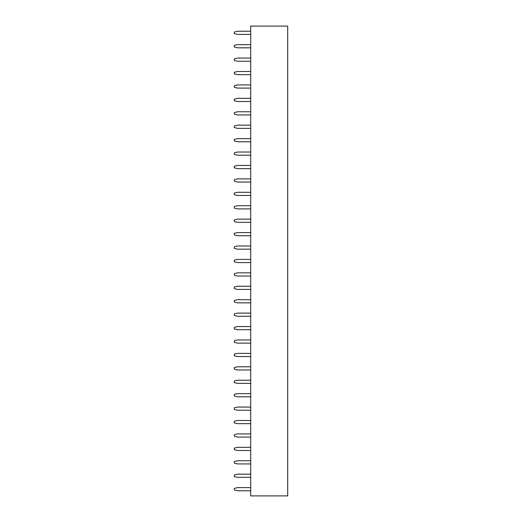 <?xml version="1.0" encoding="UTF-8"?>
<svg xmlns="http://www.w3.org/2000/svg" width="522" height="522" viewBox="0 0 522 522"><rect width="100%" height="100%" fill="white"/><g stroke="black" fill="none" stroke-linecap="round" stroke-linejoin="round"><path stroke-width="0.78" d="M250.697 26.1L287.687 26.1L287.687 495.9L250.697 495.9L250.697 26.1M250.697 152.032L237.484 152.032L234.313 152.822L234.313 154.408L237.484 155.204L250.697 155.204M250.697 165.454L237.484 165.454L234.313 166.25L234.313 167.83L237.484 168.626L250.697 168.626M250.697 178.876L237.484 178.876L234.313 179.672L234.313 181.258L237.484 182.047L250.697 182.047M250.697 219.149L237.484 219.149L234.313 219.938L234.313 221.524L237.484 222.32L250.697 222.32M250.697 205.72L237.484 205.72L234.313 206.516L234.313 208.102L237.484 208.891L250.697 208.891M250.697 192.298L237.484 192.298L234.313 193.094L234.313 194.68L237.484 195.469L250.697 195.469M250.697 299.68L237.484 299.68L234.313 300.476L234.313 302.062L237.484 302.851L250.697 302.851M250.697 286.258L237.484 286.258L234.313 287.054L234.313 288.64L237.484 289.429L250.697 289.429M250.697 272.836L237.484 272.836L234.313 273.632L234.313 275.218L237.484 276.007L250.697 276.007M250.697 232.571L237.484 232.571L234.313 233.36L234.313 234.946L237.484 235.742L250.697 235.742M250.697 245.992L237.484 245.992L234.313 246.782L234.313 248.368L237.484 249.164L250.697 249.164M250.697 259.414L237.484 259.414L234.313 260.21L234.313 261.79L237.484 262.586L250.697 262.586M250.697 339.952L237.484 339.952L234.313 340.742L234.313 342.328L237.484 343.124L250.697 343.124M250.697 326.531L237.484 326.531L234.313 327.32L234.313 328.906L237.484 329.702L250.697 329.702M250.697 313.109L237.484 313.109L234.313 313.898L234.313 315.484L237.484 316.28L250.697 316.28M250.697 366.796L237.484 366.796L234.313 367.592L234.313 369.178L237.484 369.967L250.697 369.967M250.697 353.374L237.484 353.374L234.313 354.17L234.313 355.75L237.484 356.546L250.697 356.546M250.697 138.611L237.484 138.611L234.313 139.4L234.313 140.986L237.484 141.782L250.697 141.782M250.697 125.189L237.484 125.189L234.313 125.978L234.313 127.564L237.484 128.36L250.697 128.36M250.697 447.334L237.484 447.334L234.313 448.13L234.313 449.71L237.484 450.506L250.697 450.506M250.697 433.912L237.484 433.912L234.313 434.702L234.313 436.288L237.484 437.084L250.697 437.084M250.697 420.491L237.484 420.491L234.313 421.28L234.313 422.866L237.484 423.662L250.697 423.662M250.697 380.218L237.484 380.218L234.313 381.014L234.313 382.6L237.484 383.389L250.697 383.389M250.697 393.64L237.484 393.64L234.313 394.436L234.313 396.022L237.484 396.811L250.697 396.811M250.697 407.069L237.484 407.069L234.313 407.858L234.313 409.444L237.484 410.24L250.697 410.24M250.697 460.756L237.484 460.756L234.313 461.552L234.313 463.138L237.484 463.927L250.697 463.927M250.697 98.338L237.484 98.338L234.313 99.134L234.313 100.72L237.484 101.509L250.697 101.509M250.697 111.76L237.484 111.76L234.313 112.556L234.313 114.142L237.484 114.931L250.697 114.931M250.697 58.072L237.484 58.072L234.313 58.862L234.313 60.448L237.484 61.244L250.697 61.244M250.697 71.494L237.484 71.494L234.313 72.29L234.313 73.87L237.484 74.666L250.697 74.666M250.697 84.916L237.484 84.916L234.313 85.712L234.313 87.298L237.484 88.087L250.697 88.087M250.697 44.651L237.484 44.651L234.313 45.44L234.313 47.026L237.484 47.822L250.697 47.822M250.697 487.6L237.484 487.6L234.313 488.396L234.313 489.982L237.484 490.771L250.697 490.771M250.697 474.178L237.484 474.178L234.313 474.974L234.313 476.56L237.484 477.349L250.697 477.349M250.697 31.229L237.484 31.229L234.313 32.018L234.313 33.604L237.484 34.4L250.697 34.4"/></g></svg>
